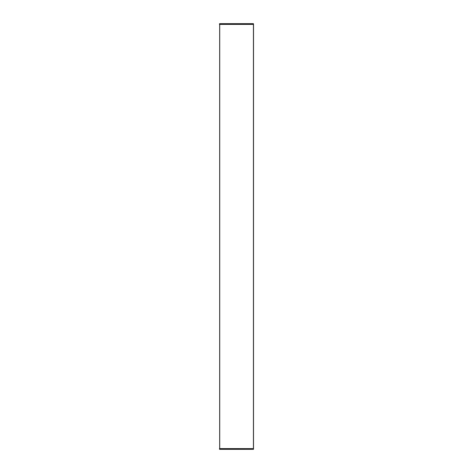 <?xml version="1.0" encoding="UTF-8"?>
<svg xmlns="http://www.w3.org/2000/svg" width="473" height="473" viewBox="0 0 473 473"><rect width="100%" height="100%" fill="white"/><g stroke="black" fill="none" stroke-linecap="round" stroke-linejoin="round"><path stroke-width="0.71" d="M219.555 449.35L253.445 449.35L219.555 449.35L219.466 448.599L253.457 448.599L253.522 449.279L253.534 24.401L253.445 23.65L219.478 23.721L253.445 23.65M219.543 24.401L219.555 23.721L253.445 23.721L253.457 24.401L219.466 24.401L219.555 23.65M219.655 24.401L219.655 448.599M220.223 449.35L252.588 449.35M253.445 449.35L219.555 449.279L219.543 448.599M252.588 23.65L220.223 23.65M253.422 24.401L253.422 448.599M219.732 448.599L219.732 24.401"/></g></svg>
